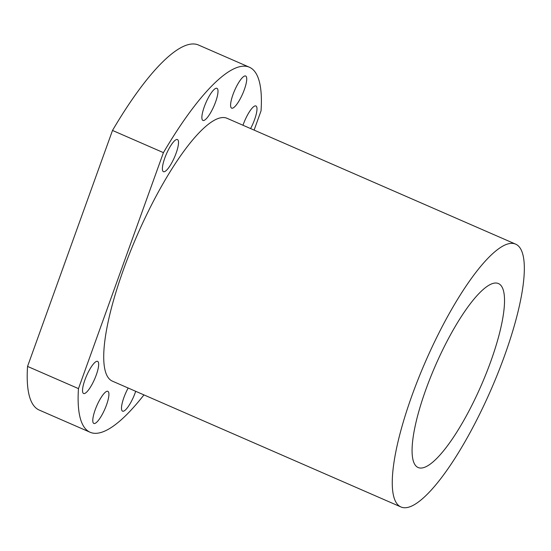<?xml version="1.0" encoding="UTF-8"?>
<svg xmlns="http://www.w3.org/2000/svg" width="551" height="551" viewBox="0 0 551 551"><rect width="100%" height="100%" fill="white"/><g stroke="black" fill="none" stroke-linecap="round" stroke-linejoin="round"><path stroke-width="0.83" d="M249.348 67.201L198.429 44.996A199.138 49.521 113.6 0 0 112.507 130.442L163.427 152.641A199.138 49.521 -66.4 0 1 249.348 67.201A199.138 49.521 -66.4 0 1 261.043 110.854L254.114 130.105M27.55 366.415A199.138 49.521 113.6 0 0 39.238 410.068L90.157 432.273A199.138 49.521 -66.4 0 1 78.469 388.613L27.55 366.415L112.507 130.442M176.203 139.644A17.522 4.36 113.6 0 0 170.521 146.036A17.522 4.36 113.6 0 0 163.495 162.118A17.522 4.36 113.6 0 0 163.447 171.685A17.522 4.36 113.6 0 0 174.447 157.366A17.522 4.36 113.6 0 0 177.456 139.561A17.522 4.36 113.6 0 0 176.203 139.644M215.689 88.401A17.522 4.36 113.6 0 0 214.029 89.572A17.522 4.36 113.6 0 0 204.276 106.825A17.522 4.36 113.6 0 0 202.933 120.442A17.522 4.36 113.6 0 0 213.933 106.123A17.522 4.36 113.6 0 0 216.942 88.318A17.522 4.36 113.6 0 0 215.689 88.401M244.41 76.107A17.522 4.36 113.6 0 0 233.796 92.423A17.522 4.36 113.6 0 0 231.654 108.148A17.522 4.36 113.6 0 0 242.647 93.856A17.522 4.36 113.6 0 0 245.677 76.024A17.522 4.36 113.6 0 0 245.663 76.017A17.522 4.36 113.6 0 0 244.41 76.107M250.595 128.569A17.522 4.36 113.6 0 0 256.986 109.022A17.522 4.36 113.6 0 0 255.926 105.971A17.522 4.36 113.6 0 0 254.672 106.054A17.522 4.36 113.6 0 0 242.984 125.249M96.342 361.463A17.522 4.36 113.6 0 0 87.568 373.564A17.522 4.36 113.6 0 0 82.526 390.445A17.522 4.36 113.6 0 0 83.587 393.504A17.522 4.36 113.6 0 0 94.586 379.184A17.522 4.36 113.6 0 0 97.596 361.373A17.522 4.36 113.6 0 0 96.342 361.463M106.598 391.41A17.522 4.36 113.6 0 0 95.998 407.699A17.522 4.36 113.6 0 0 93.828 423.443A17.522 4.36 113.6 0 0 93.842 423.45A17.522 4.36 113.6 0 0 104.842 409.131A17.522 4.36 113.6 0 0 107.851 391.327A17.522 4.36 113.6 0 0 106.598 391.41M128.176 388.021A17.522 4.36 113.6 0 0 122.57 411.156A17.522 4.36 113.6 0 0 125.476 409.896A17.522 4.36 113.6 0 0 135.698 391.3M515.605 244.127L227.06 118.307A143.377 35.657 113.6 0 0 216.812 119.03A143.377 35.657 113.6 0 0 129.96 252.53A143.377 35.657 113.6 0 0 112.445 381.161L400.99 506.982A143.377 35.657 -66.4 0 1 418.505 378.344A143.377 35.657 -66.4 0 1 505.357 244.844A143.377 35.657 -66.4 0 1 515.605 244.127A143.377 35.657 -66.4 0 1 498.09 372.758A143.377 35.657 -66.4 0 1 411.239 506.259A143.377 35.657 -66.4 0 1 400.99 506.982M143.949 394.902A199.138 49.521 -66.4 0 1 90.157 432.273M163.427 152.641L78.469 388.613M491.237 284.054A100.365 24.96 113.6 0 0 430.441 377.511A100.365 24.96 113.6 0 0 418.181 467.551A100.365 24.96 113.6 0 0 481.175 385.528A100.365 24.96 113.6 0 0 498.414 283.551A100.365 24.96 113.6 0 0 491.237 284.054"/></g></svg>
